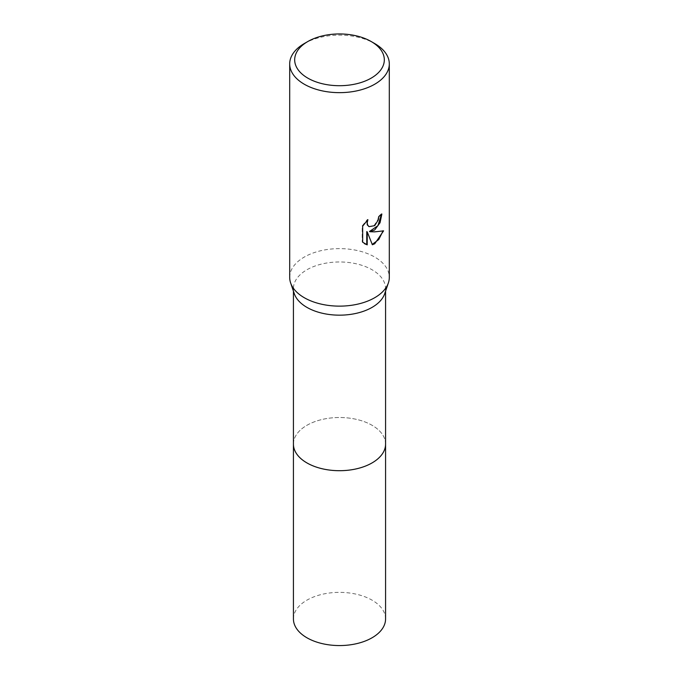 <?xml version="1.0" encoding="UTF-8"?>
<svg xmlns="http://www.w3.org/2000/svg" width="679" height="679" viewBox="0 0 679 679"><rect width="100%" height="100%" fill="white"/><g stroke="black" fill="none" stroke-linecap="round" stroke-linejoin="round"><path stroke-width="0.51" stroke-dasharray="3.4 2.55" d="M293.43 444.1A46.07 26.6 180 0 1 297.444 433.244A46.07 26.6 180 0 1 306.925 425.292A46.07 26.6 180 0 1 381.556 433.244A46.07 26.6 180 0 1 385.57 444.1M293.43 443.794A46.07 26.6 180 0 1 297.444 433.244A46.07 26.6 180 0 1 306.925 425.3A46.07 26.6 180 0 1 381.556 433.244A46.07 26.6 180 0 1 385.57 443.794M294.296 293.693A46.07 26.6 180 0 1 293.43 288.567A46.07 26.6 180 0 1 306.925 269.758A46.07 26.6 180 0 1 357.129 263.995A46.07 26.6 180 0 1 385.57 288.567A46.07 26.6 180 0 1 384.704 293.693M289.695 277.38A49.805 28.756 180 0 1 304.285 257.052A49.805 28.756 180 0 1 358.563 250.814A49.805 28.756 180 0 1 389.305 277.38M381.411 214.454L381.42 213.766A49.177 28.391 180 0 1 378.398 216.295L377.872 219.623L374.07 225.538L368.909 226.531M378.398 216.295L378.84 216.55M367.059 220.522L367.449 219.419L362.196 225.895L362.196 241.936L362.662 242.208M362.196 225.895L362.662 226.166M367.449 219.419L367.899 219.673M381.42 213.766L381.87 214.029M382.998 231.013L383.126 230.597C379.765 231.514 375.224 231.811 369.503 231.48M362.196 241.936L364.589 243.761M366.762 231.615L372.236 244.415M371.931 244.508L372.372 244.763M383.126 230.597L383.593 230.86M304.285 43.566A49.805 28.756 180 0 1 374.715 43.566M293.43 443.667A46.07 26.6 180 0 1 322.219 419.452A46.07 26.6 180 0 1 372.084 425.3A46.07 26.6 180 0 1 385.57 443.667M293.43 618.968A46.07 26.6 180 0 1 321.871 594.388A46.07 26.6 180 0 1 372.075 600.16A46.07 26.6 180 0 1 385.57 618.968M293.43 291.155L293.43 288.567M364.81 243.897L364.36 243.634M385.57 291.155L385.57 288.567"/><path stroke-width="1.02" d="M385.57 443.667A46.07 26.6 180 0 1 385.57 444.108A46.07 26.6 180 0 1 372.075 462.908A46.07 26.6 180 0 1 321.871 468.671A46.07 26.6 180 0 1 293.43 444.1A46.07 26.6 180 0 1 293.43 443.667M385.57 443.794A46.07 26.6 180 0 1 372.075 462.917A46.07 26.6 180 0 1 321.625 468.62A46.07 26.6 180 0 1 293.43 443.794M371.192 41.529L374.715 43.566A49.805 28.756 180 0 1 389.305 63.894L389.305 277.38A49.805 28.756 180 0 1 388.371 282.931L384.704 293.693A46.07 26.6 180 0 1 372.075 307.375A46.07 26.6 180 0 1 326.073 314.012A46.07 26.6 180 0 1 294.296 293.693L290.629 282.931A49.805 28.756 180 0 1 289.695 277.38L289.695 63.894A49.805 28.756 180 0 1 304.285 43.566L307.808 41.529A44.822 25.878 180 0 1 371.192 41.529A44.822 25.878 180 0 1 371.192 78.127A44.822 25.878 180 0 1 307.808 78.127A44.822 25.878 180 0 1 307.808 41.529L304.285 43.566M388.371 282.931A49.805 28.756 180 0 1 374.715 297.716A49.805 28.756 180 0 1 324.986 304.888A49.805 28.756 180 0 1 290.629 282.931M374.715 229.943L369.945 231.734L374.715 231.862L383.593 230.86L374.715 243.778L372.372 244.763L367.212 231.87L367.212 244.873L362.662 242.208L362.662 226.166L367.899 219.673L367.195 222.856L367.704 225.148L369.121 226.667L374.715 225.632L378.313 219.886L378.84 216.55A49.805 28.756 0 0 0 381.87 214.029L380.036 222.746L374.715 229.943M389.305 63.894A49.805 28.756 180 0 1 374.715 84.23A49.805 28.756 180 0 1 320.437 90.46A49.805 28.756 180 0 1 289.695 63.894M381.411 214.454L377.94 225.674L369.503 231.48L369.945 231.734M368.909 226.531L367.254 224.885L367.059 220.522M364.589 243.761L366.762 244.618L366.762 231.615L367.212 231.87M372.236 244.415L378.772 239.534L382.998 231.013M366.762 244.618L367.212 244.873M293.43 444.108L293.43 618.968A46.07 26.6 180 0 0 306.925 637.768A46.07 26.6 180 0 0 357.129 643.539A46.07 26.6 180 0 0 385.57 618.968L385.57 444.108A46.07 26.6 180 0 1 357.129 468.68A46.07 26.6 180 0 1 306.916 462.917A46.07 26.6 180 0 1 293.43 444.108L293.43 291.155M369.13 226.667L368.68 226.413M385.57 444.1L385.57 291.155"/></g></svg>
